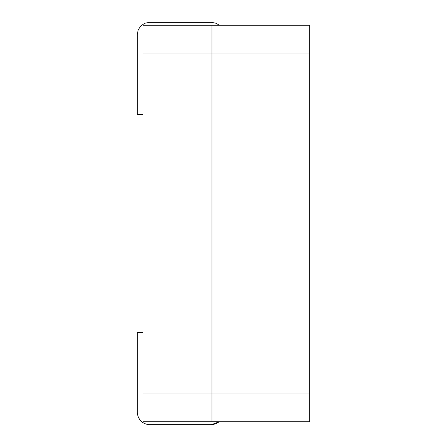 <?xml version="1.0" encoding="UTF-8"?>
<svg xmlns="http://www.w3.org/2000/svg" width="447" height="447" viewBox="0 0 447 447"><rect width="100%" height="100%" fill="white"/><g stroke="black" fill="none" stroke-linecap="round" stroke-linejoin="round"><path stroke-width="0.67" d="M309.687 25.222L309.687 421.778L309.687 25.222L211.99 25.222L309.687 25.222M211.99 421.778L211.99 25.222L211.99 53.958L309.687 53.958L211.99 53.958L211.99 393.042L309.687 393.042L211.99 393.042L211.99 421.778L309.687 421.778L143.023 421.778L143.023 25.222L211.99 25.222L211.99 421.778L211.99 25.222L143.023 25.222L143.023 53.958L211.99 53.958L143.023 53.958L143.023 393.042L211.99 393.042L143.023 393.042L143.023 421.778L211.99 421.778M143.023 114.303L137.313 114.303L143.023 114.303M219.287 25.222L216.091 23.266L211.47 22.35L149.382 22.35L144.761 23.266L140.844 25.887L138.229 29.798L137.313 34.419L137.313 114.303L137.313 34.419L138.229 29.798L140.844 25.887L144.761 23.266L149.382 22.35L211.47 22.35L216.091 23.266L219.287 25.222M137.313 332.697L143.023 332.697L137.313 332.697L137.313 412.581C138.034 419.906 142.057 423.929 149.382 424.65L211.414 424.65L219.226 421.778L216.03 423.734L212.548 424.594L216.03 423.734L219.231 421.778L211.414 424.65L149.382 424.65C142.057 423.929 138.034 419.906 137.313 412.581L137.313 332.697M147.884 424.555L144.761 423.734L141.291 421.538L144.761 423.734L147.884 424.555M140.844 421.113L138.229 417.202L137.363 413.715L138.229 417.202L140.844 421.113"/></g></svg>
